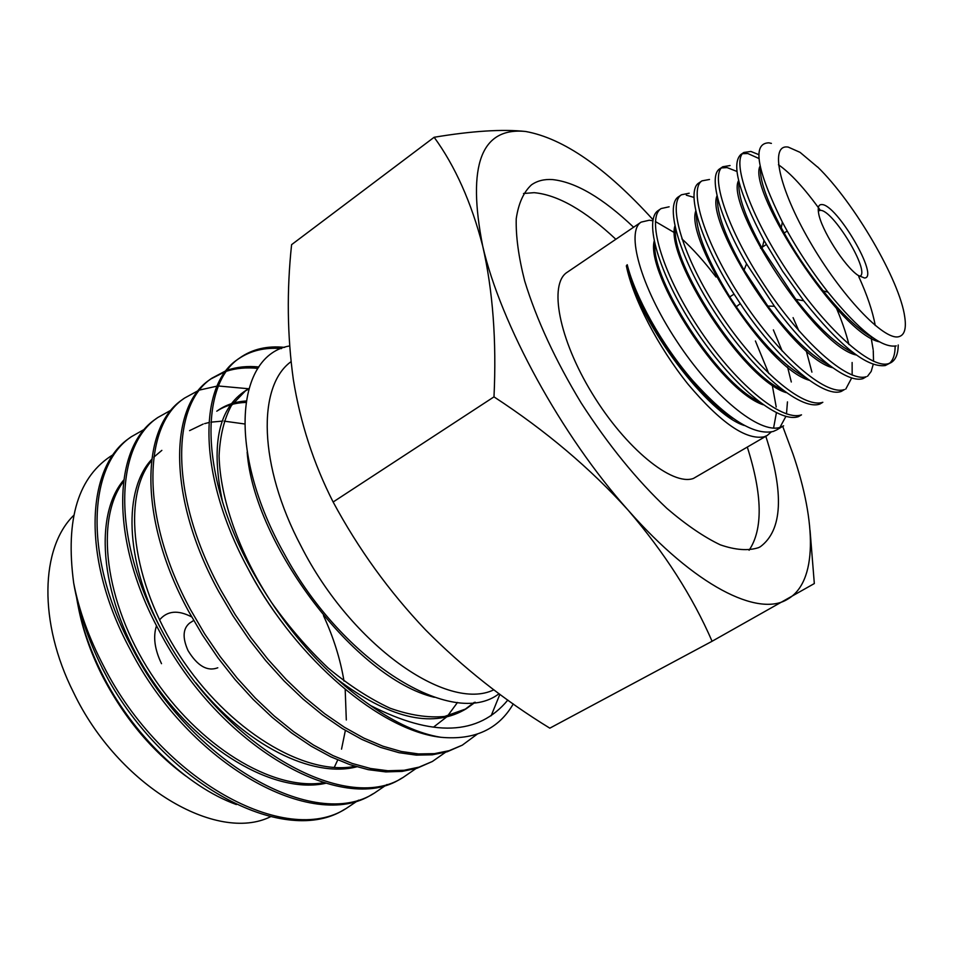 <?xml version="1.0" encoding="UTF-8"?>
<svg xmlns="http://www.w3.org/2000/svg" width="953" height="953" viewBox="0 0 953 953"><rect width="100%" height="100%" fill="white"/><g stroke="black" fill="none" stroke-linecap="round" stroke-linejoin="round"><path stroke-width="1.43" d="M712.082 641.262L549.821 728.163C504.161 700.193 462.729 667.422 425.514 629.838C389.169 591.539 358.376 548.928 333.133 502.005C313.585 463.587 300.314 422.763 293.333 379.532C287.258 335.623 286.674 290.665 291.594 244.659L434.151 137.268C455.177 166.167 471.354 202.393 482.671 245.922C492.88 290.546 496.644 340.852 493.988 396.865C545.676 430.613 590.395 468.376 628.122 510.165C664.586 552.692 692.569 596.399 712.082 641.262L814.327 583.558L810.062 530.535M523.495 193.495L534.121 192.673C557.696 194.817 584.939 210.351 615.852 239.274M765.819 436.295C784.307 493.463 782.484 530.273 760.339 546.736L758.552 547.653C748.165 551.013 735.394 550.06 720.23 544.806C703.886 536.98 686.136 524.853 666.957 508.449C636.961 480.229 608.383 445.099 581.223 403.036C555.337 360.246 536.479 319.541 524.662 280.909C518.587 256.976 515.776 236.249 516.228 218.725C518.492 203.406 523.578 192.113 531.476 184.846C537.278 180.772 544.294 179.021 552.537 179.581C575.767 182.083 602.784 197.962 633.602 227.231M818.293 210.994L820.283 210.351C832.91 209.434 870.506 271.676 860.011 276.215L859.654 276.394M864.419 277.978L857.986 275.31C844.429 266.363 820.831 229.054 818.567 212.96C817.626 207.277 818.675 204.478 821.7 204.561C836.651 203.811 880.084 278.276 864.419 277.978M161.51 663.669C154.6 649.267 152.933 636.616 156.518 625.716M159.544 619.938C167.228 610.766 177.937 609.753 191.672 616.913M217.796 667.779C207.361 671.722 197.45 665.992 188.039 650.601C182.345 637.831 182.857 628.682 189.564 623.131L193.697 620.474M290.999 361.699C257.239 386.096 258.382 465.564 301.053 546.129C351.335 645.443 447.827 712.32 493.845 689.805M499.074 693.701C453.009 729.45 342.806 662.585 284.471 554.146C226.278 450.9 236.451 354.933 289.569 345.951M284.661 347.38C267.281 345.57 252.295 349.096 239.727 357.959C199.511 384.19 199.653 476.178 252.009 570.478C284.256 628.075 323.746 673.08 370.491 705.494C432.769 737.372 478.549 735.561 507.83 700.062M370.491 705.494C395.674 723.172 419.129 733.762 440.882 737.288C380.986 730.772 297.014 660 249.805 571.895C197.545 477.667 197.533 385.62 237.738 359.4L239.727 357.959M513.274 703.91C498.598 729.259 474.463 740.386 440.882 737.288M113.336 454.533C78.337 475.892 65.114 518.718 73.679 582.986C78.956 610.373 89.022 638.212 103.841 666.504C162.01 780.96 286.091 847.467 346.07 808.549L344.057 809.657C286.281 846.276 170.051 788.774 108.88 680.585L102.066 667.862M346.07 808.549L358.531 800.175M73.679 582.986C78.444 610.813 87.902 639.034 102.078 667.648L108.88 680.585M374.291 793.158L372.218 794.29C313.192 832.553 189.576 765.342 130.168 649.446C81.053 558.553 85.973 466.934 129.608 437.999L131.454 436.653C87.867 465.386 83.161 557.422 132.205 648.123C191.565 763.782 315.181 831.528 374.291 793.158L386.978 784.522M403.048 777.481L400.951 778.625C342.866 816.507 219.297 747.283 159.127 630.683C109.309 539.195 112.93 447.195 155.863 418.927L157.733 417.569C114.944 445.801 111.334 537.611 161.176 629.349C221.43 745.854 344.974 815.423 403.048 777.481L415.961 768.571M432.376 761.483L416.914 768.285L402.083 771.406L385.751 771.906L368.299 769.679L349.954 764.675L330.762 756.801L311.262 746.223L291.666 733.036L272.093 717.287L253.141 699.383L235.057 679.56L218.011 657.904L202.501 635.103L188.706 611.504C137.959 518.944 140.663 427.063 182.631 399.462L184.525 398.092C142.616 425.574 140.103 517.562 190.803 610.146L204.657 633.864L220.155 656.593L237.226 678.202L255.392 698.132L274.261 716.025L293.798 731.797L313.477 745.032L332.942 755.586L352.134 763.436L370.526 768.487L387.871 770.751L404.155 770.262L419.046 767.129L432.376 761.483L445.504 752.286M462.276 745.175L447.076 751.81L432.328 754.812L416.27 755.121L399.009 752.691L380.652 747.414L361.711 739.349L342.306 728.545L322.555 714.988L303.078 699.085L284.089 680.954L265.768 660.679L248.709 638.927L233.044 615.936L218.916 591.92C167.49 498.764 168.764 406.443 209.91 379.639L211.852 378.222C170.682 405.108 169.634 497.263 221.06 590.526L235.129 614.506L250.865 637.605L267.924 659.297L286.21 679.501L305.282 697.775L324.711 713.726L344.438 727.294L363.915 738.134L382.903 746.199L401.261 751.476L418.474 753.93L434.461 753.644L449.185 750.666L462.276 745.175L477.262 734.12M491.152 715.763L499.884 694.296M144.737 429.124L131.466 436.665M171.373 409.969L157.721 417.569M248.769 388.764L218.511 386.001M217.093 386.12L199.689 390.015M198.534 390.444L184.525 398.092M210.887 378.937L225.48 371.563M226.683 371.158C236.213 368.144 246.613 367.227 257.906 368.406M258.882 366.976C247.53 365.845 237.059 366.905 227.433 370.145M226.242 370.562L211.852 378.222M238.738 358.697C250.794 350.573 265.017 347.202 281.445 348.595M78.265 606.763C82.554 629.171 90.332 651.733 101.59 674.438C123.306 716.835 151.408 750.726 185.93 776.111M334.241 767.427L337.731 759.97M341.531 749.141L345.367 730.415M346.308 719.98L345.189 689.472M344.724 685.898L344.593 684.933M343.997 681.073C340.388 659.285 333.55 637.474 323.484 615.626M76.633 597.805C80.636 622.512 88.986 647.599 101.697 673.068C131.967 734.191 186.335 786.475 236.356 804.546M73.667 515.43C40.61 547.737 38.084 622.214 73.572 692.533C118.339 786.177 216.95 843.381 270.545 816.721M773.36 329.857L782.199 351.049M787.583 367.084L791.3 381.986M776.6 429.958L783.616 425.824L780.436 427.242C759.815 434.735 712.296 395.626 676.32 340.495C640.047 285.507 625.811 231.353 641.143 222.12L649.327 220.214L652.853 220.786M771.168 432.031L767.236 435.461L764.187 436.796C745.996 440.322 720.647 422.822 688.114 384.297C658.344 347.285 632.935 298.634 626.347 265.851L627.229 264.72C635.091 296.276 661.418 344.545 692.986 380.866C727.103 418.736 753.847 435.604 773.228 431.471L776.6 429.946M779.935 427.385L785.915 416.366M786.487 413.9L787.452 401.88M655.39 221.525L674.498 232.699M681.895 238.893C693.022 248.995 704.398 261.694 716.025 277.013M755.407 340.971L768.737 373.469M772.24 385.048L776.207 406.991M776.409 412.744L773.574 428.064M767.236 435.461L693.439 478.442C672.365 486.28 625.633 448.47 592.289 393.637C558.732 338.923 548.583 283.827 567.226 272.248L641.143 222.12M898.238 344.986C898.107 353.861 895.772 359.698 891.234 362.497L888.482 363.641C870.506 369.454 824.19 327.248 786.725 270.295C749.034 213.496 731.296 159.747 743.864 152.456L750.881 151.456L758.85 154.66M743.864 152.456L740.838 154.505C731.082 163.749 738.813 192.411 764.044 240.501L782.556 271.117L803.724 300.779C840.034 346.284 867.206 367.87 885.218 365.559L891.246 362.497M889.542 363.296C893.259 360.02 895.129 354.313 895.141 346.165M722.803 166.739L719.825 168.764C708.413 175.34 718.502 215.438 746.556 263.802L774.432 306.247C808.859 353.539 847.074 384.119 863.12 378.567L866.325 376.685C847.705 382.832 801.187 341.257 764.032 284.685C726.639 228.243 709.64 174.494 722.803 166.739L730.058 165.548M867.516 376.28L871.185 371.42L873.222 364.368M873.544 361.306L873.258 350.621M873.139 349.548L871.209 338.172M758.969 158.52L747.819 153.528L742.482 153.695M699.085 182.833C685.552 190.207 699.716 240.251 734.06 294.132L740.267 303.614C776.647 358.626 822.963 398.414 841.296 391.409L844.441 389.563C825.346 396.091 778.506 355.124 741.672 298.944C704.505 242.765 688.304 189.039 701.992 180.856L709.497 179.474M845.752 389.11L851.72 377.876M852.161 375.053L852.125 362.509M848.909 344.474C845.895 332.335 841.261 319.136 835.007 304.877M736.955 171.457L727.056 167.585L721.421 167.931M681.455 194.781L678.596 196.723C664.217 205.276 679.727 259.18 716.43 314.871C753.001 370.705 800.163 410.934 819.759 404.096L822.832 402.285C803.153 409.099 756.158 368.823 719.527 312.87C682.741 257.203 667.195 203.275 681.455 194.781L689.186 193.221M793.075 317.647L798.805 330.715M806.262 350.799L811.908 372.123M661.168 208.54L658.368 210.434C643.454 219.428 658.285 273.297 694.713 328.678C730.963 384.095 778.315 423.775 798.483 416.616L801.497 414.841C781.329 422.024 734.024 382.224 697.775 326.76C661.227 271.367 646.372 217.451 661.168 208.54L669.125 206.801M694.022 197.414L686.303 195.174M817.603 166.942C854.269 202.501 899.906 280.635 904.742 316.956C906.494 328.773 904.445 335.361 898.608 336.743C883.788 340.566 840.951 295.549 809.74 241.359C778.279 187.193 769.559 143.641 788.286 147.119L800.055 152.349L817.579 167.073M771.394 143.391L768.88 142.831C752.072 143.141 756.563 169.539 782.33 222.025C795.207 246.386 810.431 269.759 827.99 292.154C859.106 330.429 881.847 348.345 896.237 345.891M333.133 502.005L493.988 396.865M653.031 219.75C605.81 167.704 563.342 138.28 525.615 131.478C502.576 129.012 472.08 130.942 434.151 137.268M525.615 131.478C481.205 127.011 466.887 165.167 482.671 245.922C500.599 324.091 561.377 435.569 628.122 510.165C694.94 586.155 758.278 617.425 787.452 599.294C817.65 582.188 816.554 522.875 792.967 453.926L782.711 426.36M123.509 481.515C95.086 518.897 103.972 601.367 151.062 673.723C198.01 746.104 272.713 791.347 323.71 782.758M151.539 460.621C121.984 496.549 130.99 580.949 179.557 655.45C227.958 730.117 304.579 776.433 355.04 766.319M246.077 401.01C235.558 401.63 226.23 404.715 218.094 410.266M248.828 388.574L245.803 390.48L231.412 405.525C224.134 419.01 220.024 435.795 219.083 455.856C220.143 498.348 238.881 552.811 271.641 602.63C288.926 626.931 307.759 648.731 328.166 668.029C348.965 685.302 369.585 698.68 390.039 708.198C409.885 715.25 428.076 718.002 444.598 716.465L466.148 708.818L475.261 702.23M123.699 480.074C92.691 516.169 100.363 600.89 148.811 675.26C197.092 749.689 274.488 794.814 325.592 783.306M161.855 450.364L153.802 457.166M151.694 459.406C123.64 489.211 124.617 559.292 160.7 628.456M195.937 682.896C245.397 745.294 312.62 778.47 356.708 766.82M244.528 423.954L224.062 421.131M222.275 421.131L210.899 422.155M208.886 422.548L204.645 423.62M203.203 424.061L189.576 430.625M245.85 402.44C234.938 402.774 225.253 405.692 216.772 411.196M433.758 726.948L446.576 717.001M447.636 715.894L457.5 702.444M248.709 388.967L243.527 392.052C217.844 410.338 210.875 447.1 222.645 502.338M246.779 566.285C257.405 587.096 270.068 606.918 284.744 625.74M336.647 678.834C388.526 717.859 430.887 728.318 463.73 710.211L466.148 708.818M464.611 709.687L474.237 702.361M247.149 452.163C253.951 544.211 355.326 678.488 434.33 697.31M747.331 447.171C762.507 494.929 763.103 529.284 749.106 550.238M879.357 341.829C839.498 333.764 748.498 192.435 759.767 166.68M856.437 355.052C815.446 346.785 726.091 207.289 738.289 181.118M832.779 367.775C790.573 357.625 705.137 223.407 716.942 195.949M809.347 380.307C766.355 368.489 684.957 240.204 695.773 210.97M786.13 392.624C742.721 379.342 665.432 257.453 674.819 226.183M763.15 404.763C719.479 390.134 646.063 274.297 654.127 241.288M744.4 425.526C708.972 414.877 640.213 325.628 626.347 265.851M873.639 338.244C859.201 330.405 842.392 314.633 823.201 290.903C806.941 270.509 792.967 249.472 781.293 227.779C766.629 199.88 759.696 179.998 760.482 168.133M778.458 164.762C790.537 173.112 804.487 188.289 820.307 210.279M858.76 276.608C867.218 295.204 872.71 311.5 875.247 325.509M853.459 352.86C837.103 345.212 817.9 327.379 795.874 299.349L762.09 248.34C745.306 217.236 737.61 195.162 738.992 182.13M829.479 365.368C811.348 356.339 790.787 336.576 767.82 306.068L744.067 270.092C725.483 237.071 716.644 212.995 717.538 197.879M805.714 377.65C784.236 366.166 761.078 342.544 736.264 306.771L729.76 296.871C707.245 259.883 696.119 232.115 696.381 213.532M782.187 389.741C739.504 370.717 671.4 263.183 675.486 229.101M758.862 401.63C716.287 381.51 652.031 279.956 654.866 244.576M732.774 418.248C695.845 396.793 639.213 316.92 627.229 264.72M787.202 231.043L784.152 233.008M766.295 244.54L760.577 248.233M717.561 276.025L716.513 276.704M701.992 180.856L699.085 182.821M245.803 390.48L243.527 392.052M823.201 290.903L827.99 292.154M781.293 227.779L782.33 222.025M795.874 299.349L803.724 300.779M762.09 248.34L764.044 240.501M767.82 306.068L774.432 306.247M744.067 270.092L746.556 263.802M736.264 306.771L740.267 303.614M729.76 296.871L734.06 294.132"/></g></svg>
